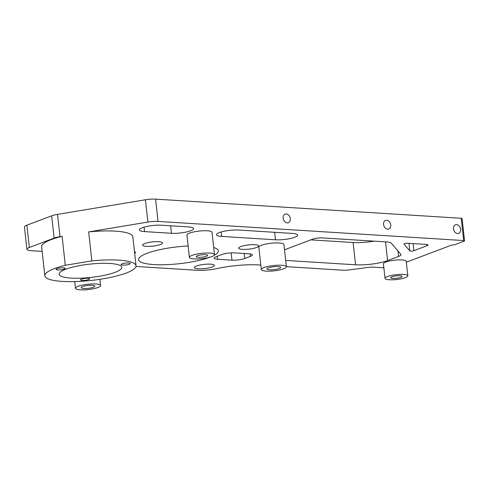 <?xml version="1.0" encoding="UTF-8"?>
<svg xmlns="http://www.w3.org/2000/svg" width="489" height="489" viewBox="0 0 489 489"><rect width="100%" height="100%" fill="white"/><g stroke="black" fill="none" stroke-linecap="round" stroke-linejoin="round"><path stroke-width="0.73" d="M192.067 255.374A12.616 2.665 173.7 0 0 189.39 257.373A12.616 2.665 173.7 0 0 197.972 258.956A12.616 2.665 173.7 0 0 211.792 256.609A12.616 2.665 173.7 0 0 214.469 254.61A12.616 2.665 173.7 0 0 205.893 253.027A12.616 2.665 173.7 0 0 192.067 255.374M214.469 254.61L212.012 232.324A12.616 2.665 173.7 0 0 203.43 230.747A12.616 2.665 173.7 0 0 189.61 233.088A12.616 2.665 173.7 0 0 186.932 235.093L189.39 257.373M206.413 256.273A5.734 1.21 173.7 0 0 207.629 255.362A5.734 1.21 173.7 0 0 203.73 254.647A5.734 1.21 173.7 0 0 197.446 255.71A5.734 1.21 173.7 0 0 196.23 256.621A5.734 1.21 173.7 0 0 200.129 257.336A5.734 1.21 173.7 0 0 206.413 256.273M387.459 276.523A11.467 2.427 173.7 0 0 385.02 278.345A11.467 2.427 173.7 0 0 392.82 279.781A11.467 2.427 173.7 0 0 405.387 277.648A11.467 2.427 173.7 0 0 407.82 275.827A11.467 2.427 173.7 0 0 400.026 274.396A11.467 2.427 173.7 0 0 387.459 276.523M407.82 275.827L406.225 261.346A11.467 2.427 173.7 0 0 398.425 259.91A11.467 2.427 173.7 0 0 385.858 262.043A11.467 2.427 173.7 0 0 383.425 263.858L385.02 278.345M78.154 286.279A12.616 2.665 173.7 0 0 75.477 288.284A12.616 2.665 173.7 0 0 84.053 289.861A12.616 2.665 173.7 0 0 97.879 287.514A12.616 2.665 173.7 0 0 100.557 285.515A12.616 2.665 173.7 0 0 91.981 283.938A12.616 2.665 173.7 0 0 78.154 286.279M263.974 267.575A12.616 2.665 173.7 0 0 261.297 269.573A12.616 2.665 173.7 0 0 269.879 271.151A12.616 2.665 173.7 0 0 283.699 268.809A12.616 2.665 173.7 0 0 286.377 266.805A12.616 2.665 173.7 0 0 277.801 265.227A12.616 2.665 173.7 0 0 263.974 267.575M286.377 266.805L283.92 244.524A12.616 2.665 173.7 0 0 275.344 242.941A12.616 2.665 173.7 0 0 261.517 245.289A12.616 2.665 173.7 0 0 258.84 247.293L261.297 269.573M115.092 272.312A31.54 6.663 173.7 0 0 121.792 267.306A31.54 6.663 173.7 0 0 100.343 263.363A31.54 6.663 173.7 0 0 65.783 269.225A31.54 6.663 173.7 0 0 59.09 274.231A31.54 6.663 173.7 0 0 80.532 278.174A31.54 6.663 173.7 0 0 115.092 272.312M457.563 233.534A4.59 3.46 69.3 0 0 458.688 233.369A4.59 3.46 69.3 0 0 460.528 228.571A4.59 3.46 69.3 0 0 456.579 224.622A4.59 3.46 69.3 0 0 455.448 224.787A4.59 3.46 69.3 0 0 453.615 229.585A4.59 3.46 69.3 0 0 457.563 233.534M387.63 229.158A4.59 3.46 69.3 0 0 388.761 228.993A4.59 3.46 69.3 0 0 390.595 224.194A4.59 3.46 69.3 0 0 386.646 220.246A4.59 3.46 69.3 0 0 385.515 220.411A4.59 3.46 69.3 0 0 383.682 225.209A4.59 3.46 69.3 0 0 387.63 229.158M287.214 222.874A4.59 3.46 69.3 0 0 288.345 222.709A4.59 3.46 69.3 0 0 290.185 217.911A4.59 3.46 69.3 0 0 286.23 213.956A4.59 3.46 69.3 0 0 285.105 214.121A4.59 3.46 69.3 0 0 283.265 218.919A4.59 3.46 69.3 0 0 287.214 222.874M212.208 266.982A10.037 2.121 173.7 0 0 214.335 265.393A10.037 2.121 173.7 0 0 207.513 264.133A10.037 2.121 173.7 0 0 196.517 266.004A10.037 2.121 173.7 0 0 194.39 267.593A10.037 2.121 173.7 0 0 201.211 268.846A10.037 2.121 173.7 0 0 212.208 266.982M256.462 247.532A10.037 2.121 173.7 0 0 258.595 245.943A10.037 2.121 173.7 0 0 251.768 244.689A10.037 2.121 173.7 0 0 240.771 246.554A10.037 2.121 173.7 0 0 238.644 248.143A10.037 2.121 173.7 0 0 245.466 249.402A10.037 2.121 173.7 0 0 256.462 247.532M160.416 244.518A10.037 2.121 173.7 0 0 162.55 242.923A10.037 2.121 173.7 0 0 155.728 241.67A10.037 2.121 173.7 0 0 144.732 243.534A10.037 2.121 173.7 0 0 142.599 245.13A10.037 2.121 173.7 0 0 149.42 246.383A10.037 2.121 173.7 0 0 160.416 244.518M279.219 268.528A6.883 1.455 173.7 0 0 280.68 267.434A6.883 1.455 173.7 0 0 275.998 266.578A6.883 1.455 173.7 0 0 268.461 267.856A6.883 1.455 173.7 0 0 267 268.944A6.883 1.455 173.7 0 0 271.676 269.806A6.883 1.455 173.7 0 0 279.219 268.528M93.399 287.232A6.883 1.455 173.7 0 0 94.86 286.144A6.883 1.455 173.7 0 0 90.178 285.283A6.883 1.455 173.7 0 0 82.641 286.56A6.883 1.455 173.7 0 0 81.18 287.654A6.883 1.455 173.7 0 0 85.856 288.51A6.883 1.455 173.7 0 0 93.399 287.232M219.365 232.562A13.765 2.91 173.7 0 0 216.444 234.744A13.765 2.91 173.7 0 0 221.67 236.425L275.466 239.793A13.765 2.91 173.7 0 0 290.044 238.577A13.765 2.91 173.7 0 0 297.599 235.093A13.765 2.91 173.7 0 0 292.373 233.412L238.583 230.044A13.765 2.91 173.7 0 0 219.365 232.562M142.262 227.74A13.765 2.91 173.7 0 0 139.341 229.922A13.765 2.91 173.7 0 0 144.567 231.603L171.462 233.284A13.765 2.91 173.7 0 0 186.04 232.067A13.765 2.91 173.7 0 0 193.595 228.583A13.765 2.91 173.7 0 0 188.375 226.902L161.474 225.221A13.765 2.91 173.7 0 0 142.262 227.74M214.127 255.331A40.141 8.484 173.7 0 0 218.369 250.857A40.141 8.484 173.7 0 0 213.693 247.532M188.131 245.961A40.141 8.484 173.7 0 0 147.091 253.296A40.141 8.484 173.7 0 0 138.57 259.665A40.141 8.484 173.7 0 0 165.759 264.69A40.141 8.484 173.7 0 0 209.714 257.275M400.907 277.367A5.734 1.21 173.7 0 0 402.123 276.456A5.734 1.21 173.7 0 0 398.223 275.741A5.734 1.21 173.7 0 0 391.94 276.805A5.734 1.21 173.7 0 0 390.723 277.715A5.734 1.21 173.7 0 0 394.623 278.43A5.734 1.21 173.7 0 0 400.907 277.367M129.237 264.268A4.59 0.972 173.7 0 0 130.208 263.54A4.59 0.972 173.7 0 0 127.091 262.966A4.59 0.972 173.7 0 0 122.061 263.815A4.59 0.972 173.7 0 0 121.089 264.543A4.59 0.972 173.7 0 0 124.206 265.117A4.59 0.972 173.7 0 0 129.237 264.268M88.631 279.586A4.59 0.972 173.7 0 0 89.603 278.858A4.59 0.972 173.7 0 0 86.486 278.284A4.59 0.972 173.7 0 0 81.461 279.14A4.59 0.972 173.7 0 0 80.483 279.867A4.59 0.972 173.7 0 0 83.607 280.441A4.59 0.972 173.7 0 0 88.631 279.586M64.212 269.121A4.59 0.972 173.7 0 0 65.184 268.394A4.59 0.972 173.7 0 0 62.066 267.819A4.59 0.972 173.7 0 0 57.042 268.675A4.59 0.972 173.7 0 0 56.064 269.402A4.59 0.972 173.7 0 0 59.187 269.977A4.59 0.972 173.7 0 0 64.212 269.121M44.841 275.802L41.644 246.829A45.874 9.694 173.7 0 1 51.382 239.555A45.874 9.694 173.7 0 1 62.097 236.315L65.294 265.282A45.874 9.694 173.7 0 0 54.579 268.522A45.874 9.694 173.7 0 0 44.841 275.802A45.874 9.694 173.7 0 0 76.033 281.536A45.874 9.694 173.7 0 0 126.303 273.015A45.874 9.694 173.7 0 0 136.04 265.735A45.874 9.694 173.7 0 0 91.859 260.869L88.662 231.902A45.874 9.694 173.7 0 1 132.843 236.762L136.04 265.735M463.682 240.557L461.219 218.271L155.581 199.139L158.039 221.425L463.682 240.557A2.292 0.483 173.7 0 1 464.55 240.839A2.292 0.483 173.7 0 1 464.061 241.199L455.228 244.537A2.292 0.483 173.7 0 1 453.114 244.94A2.292 0.483 -6.3 0 0 450.999 245.344L406.316 262.208M383.859 267.807L373.462 267.153A6.883 1.455 -6.3 0 0 368.419 267.385L348.431 270.007A6.883 1.455 173.7 0 1 343.388 270.234L286.365 266.664M135.997 266.456L197.116 270.283A18.35 3.875 173.7 0 0 216.914 268.577A38.998 8.24 -6.3 0 1 258.987 264.952L260.802 265.062M158.039 221.425A11.467 2.427 173.7 0 0 147.88 222.067L88.662 231.902M385.521 241.866L387.588 260.6L398.559 256.456A11.467 2.427 -6.3 0 0 400.998 254.635A11.467 2.427 -6.3 0 0 400.839 254.304L391.145 243.027A11.467 2.427 -6.3 0 0 386.946 241.957L322.275 237.905A6.883 1.455 -6.3 0 0 312.667 239.164L284.5 249.8M387.588 260.6A22.94 4.847 -6.3 0 1 355.564 264.793L353.107 242.507A22.94 4.847 173.7 0 0 373.926 241.138M285.674 260.423L355.564 264.793M413.095 243.595L413.877 250.674L427.044 245.704L426.909 244.482M413.877 250.674A2.292 0.483 -6.3 0 1 411.524 251.095A2.292 0.483 -6.3 0 1 409.837 250.881L409.006 243.339M403.938 243.962L409.837 250.881M403.957 244.103A2.292 0.483 -6.3 0 1 403.926 244.035A2.292 0.483 -6.3 0 1 405.185 243.455A2.292 0.483 -6.3 0 1 407.612 243.247L426.28 244.421A4.59 0.972 -6.3 0 1 428.016 244.977A4.59 0.972 -6.3 0 1 427.044 245.704M244.225 253.485L244.775 258.479L250.411 256.352A9.175 1.938 -6.3 0 0 252.361 254.897A9.175 1.938 -6.3 0 0 248.877 253.779L234.531 252.88A9.175 1.938 -6.3 0 0 221.725 254.555L216.083 256.682A9.175 1.938 -6.3 0 0 214.139 258.137A9.175 1.938 -6.3 0 0 217.623 259.262L231.963 260.16L231.163 252.88M244.775 258.479A9.175 1.938 -6.3 0 1 231.963 260.16M134.487 251.694A9.175 1.938 -6.3 0 1 135.52 252.446A9.175 1.938 -6.3 0 1 134.677 253.4M65.294 265.282L91.859 260.869M62.097 236.315L59.988 236.664A11.467 2.427 173.7 0 0 54.132 238.119L29.346 247.477A11.467 2.427 173.7 0 0 26.907 249.292A11.467 2.427 173.7 0 0 31.265 250.698L42.146 251.377M54.132 238.119L51.669 215.832L26.883 225.191L29.346 247.477M26.907 249.292L24.45 227.012A11.467 2.427 -6.3 0 1 26.883 225.191M51.669 215.832A11.467 2.427 -6.3 0 1 57.525 214.378L145.422 199.781A11.467 2.427 -6.3 0 1 155.581 199.139M461.219 218.271A2.292 0.483 -6.3 0 1 462.093 218.552L464.55 240.839M310.821 239.861L353.107 242.507M221.181 231.969L221.67 236.425M144.072 227.141L144.567 231.603M398.559 256.456L397.954 250.943M147.88 222.067L145.422 199.781M57.525 214.378L59.988 236.664M170.637 225.79L171.462 233.284M274.635 232.306L275.466 239.793M250.411 256.352L250.142 253.901M217.287 256.23L217.623 259.262M75.477 288.284L74.738 281.578M100.557 285.515L99.872 279.311"/></g></svg>
